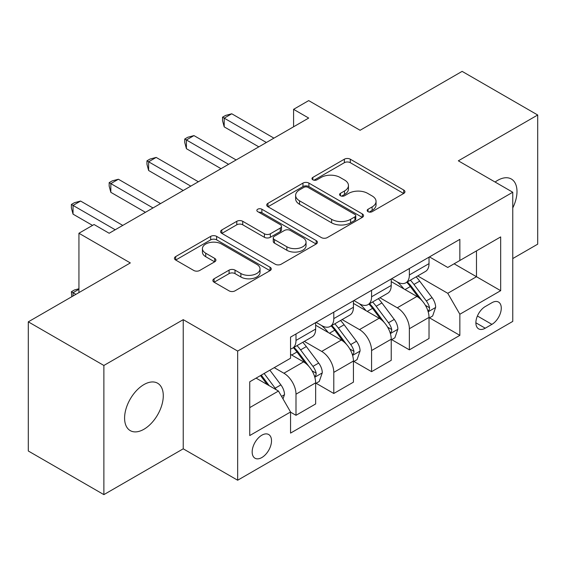 <?xml version="1.0" encoding="UTF-8"?>
<svg xmlns="http://www.w3.org/2000/svg" width="566" height="566" viewBox="0 0 566 566"><rect width="100%" height="100%" fill="white"/><g stroke="black" fill="none" stroke-linecap="round" stroke-linejoin="round"><path stroke-width="0.85" d="M368.034 211.663A2.936 1.698 0 0 0 372.187 211.663L403.721 193.459A4.195 2.42 0 0 0 404.945 191.747A4.195 2.42 0 0 0 403.721 190.035L350.304 159.195A4.195 2.42 0 0 0 344.369 159.195L312.842 177.399A2.936 1.698 0 0 0 311.979 178.601A2.936 1.698 0 0 0 312.842 179.797A2.936 1.698 0 0 0 316.995 179.797L321.078 177.441A13.428 7.754 0 0 1 340.067 177.441L344.517 180.009A13.428 7.754 0 0 1 348.451 185.492A13.428 7.754 0 0 1 344.517 190.975L340.435 193.331A2.936 1.698 0 0 0 339.579 194.534A2.936 1.698 0 0 0 340.435 195.73A2.936 1.698 0 0 0 344.595 195.73L348.67 193.374A13.428 7.754 0 0 1 367.667 193.374L372.117 195.942A13.428 7.754 0 0 1 376.05 201.425A13.428 7.754 0 0 1 372.117 206.908L368.034 209.264A2.936 1.698 0 0 0 367.178 210.467A2.936 1.698 0 0 0 368.034 211.663L368.034 209.264M143.934 429.261A27.359 15.798 120 0 0 161.812 405.15A27.359 15.798 120 0 0 157.617 383.224A27.359 15.798 120 0 0 143.934 384.583A27.359 15.798 120 0 0 126.062 408.694A27.359 15.798 120 0 0 130.251 430.62A27.359 15.798 120 0 0 143.934 429.261M512.761 207.927A27.359 15.798 120 0 0 511.324 179.012A27.359 15.798 120 0 0 497.641 180.37A27.359 15.798 120 0 0 495.094 182.04M261.839 457.54A13.683 7.896 120 0 0 270.774 445.484A13.683 7.896 120 0 0 268.68 434.518A13.683 7.896 120 0 0 261.839 435.197A13.683 7.896 120 0 0 252.903 447.253A13.683 7.896 120 0 0 254.997 458.219A13.683 7.896 120 0 0 261.839 457.54M214.104 278.776A4.195 2.42 0 0 0 212.873 280.488A4.195 2.42 0 0 0 214.104 282.208L229.089 290.853A4.195 2.42 0 0 0 235.017 290.853L270.039 270.64A4.195 2.42 0 0 0 271.263 268.928A4.195 2.42 0 0 0 270.039 267.216L216.622 236.376A4.195 2.42 0 0 0 210.686 236.376L175.672 256.589A4.195 2.42 0 0 0 174.441 258.308A4.195 2.42 0 0 0 175.672 260.02L193.777 270.47A4.195 2.42 0 0 0 199.706 270.47L214.691 261.817A4.195 2.42 0 0 0 215.922 260.105A4.195 2.42 0 0 0 214.691 258.393L205.72 253.207A11.228 6.481 0 0 1 202.43 248.623A11.228 6.481 0 0 1 209.356 242.637A11.228 6.481 0 0 1 221.596 244.045L256.759 264.343A11.228 6.481 0 0 1 260.042 268.928A11.228 6.481 0 0 1 253.115 274.913A11.228 6.481 0 0 1 240.883 273.512L235.017 270.124A4.195 2.42 0 0 0 229.089 270.124L214.104 278.776L214.104 282.208M512.761 258.563L537.7 244.165L537.7 115.004L462.125 71.373L360.089 130.279L308.696 100.606L293.584 109.33L308.696 118.061L109.167 233.256L94.055 224.525L78.936 233.256L78.936 292.601M103.875 365.466L103.875 494.627L183.235 448.817L183.235 319.656L103.875 365.466L28.3 321.835L130.329 262.928L78.936 233.256M183.235 319.656L237.656 351.069L512.761 192.242L512.761 321.403L237.656 480.23L237.656 351.069M537.7 115.004L458.34 160.822L512.761 192.242M321.375 237.579A4.195 2.42 0 0 0 327.311 237.579L362.325 217.358A4.195 2.42 0 0 0 363.549 215.646A4.195 2.42 0 0 0 362.325 213.934L308.909 183.094A4.195 2.42 0 0 0 302.973 183.094L267.959 203.314A4.195 2.42 0 0 0 266.728 205.026A4.195 2.42 0 0 0 267.959 206.739L321.375 237.579M258.895 212.3A2.936 1.698 0 0 1 261.874 212.71L261.874 209.222L316.182 240.571A4.195 2.42 0 0 1 317.406 242.283A4.195 2.42 0 0 1 316.182 244.003L281.168 264.216A4.195 2.42 0 0 1 275.232 264.216L221.815 233.376L221.815 229.952A4.195 2.42 0 0 0 220.584 231.664A4.195 2.42 0 0 0 221.815 233.376M221.815 229.952L236.8 221.299A4.195 2.42 0 0 1 242.736 221.299L264.4 233.808A4.195 2.42 0 0 0 270.336 233.808L280.276 228.07A4.195 2.42 0 0 0 281.5 226.35A4.195 2.42 0 0 0 280.276 224.638L257.721 211.62A2.936 1.698 0 0 1 256.858 210.418A2.936 1.698 0 0 1 258.676 208.854A2.936 1.698 0 0 1 261.874 209.222M103.875 494.627L28.3 450.996L28.3 321.835M491.896 302.725L485.246 306.567A13.251 7.655 120 0 0 476.593 318.241A13.251 7.655 120 0 0 478.624 328.86A13.251 7.655 120 0 0 485.246 328.209L491.896 324.368A13.251 7.655 120 0 0 500.556 312.687A13.251 7.655 120 0 0 498.526 302.067A13.251 7.655 120 0 0 491.896 302.725M429.474 256.907L447.763 267.463L459.854 260.487L459.854 239.361L290.556 337.11L290.556 358.228L249.748 381.788L249.748 435.551L290.556 411.984L290.556 433.103L459.854 335.362L459.854 314.243L447.763 293.301L417.701 275.946M459.854 260.487L500.669 236.921L500.669 290.683L459.854 314.243M183.235 448.817L237.656 480.23M293.584 109.33L293.584 126.784M454.109 263.798L476.48 276.717L476.48 250.887L500.669 236.921M447.763 293.301L476.48 276.717L500.669 290.683M249.748 407.619L278.465 391.042L256.094 378.123M290.556 412.161L295.997 415.303L295.997 394.184A17.1 9.877 -120 0 0 283.906 373.235L274.234 367.652M295.997 415.303L315.651 403.954L315.651 382.835A17.1 9.877 -120 0 0 303.56 361.893L290.556 354.387M316.104 383.274L333.791 393.483L333.791 372.364A17.1 9.877 -120 0 0 321.693 351.422L304.331 341.397M333.791 393.483L353.439 382.142L353.439 361.023A17.1 9.877 -120 0 0 341.348 340.074L315.651 325.238M353.892 361.455L371.579 371.664L371.579 350.545A17.1 9.877 -120 0 0 359.488 329.603L342.126 319.578M371.579 371.664L391.226 360.323L391.226 339.204A17.1 9.877 -120 0 0 379.135 318.255L353.439 303.418M391.679 339.635L409.367 349.852L409.367 328.733A17.1 9.877 -120 0 0 397.275 307.784L379.913 297.758M409.367 349.852L429.021 338.503L429.021 317.385A17.1 9.877 -120 0 0 416.923 296.442L391.226 281.606M391.679 278.727L397.275 281.953A17.1 9.877 -120 0 0 405.829 282.802A17.1 9.877 -120 0 0 409.367 274.97L409.367 268.51M353.892 300.539L359.488 303.772A17.1 9.877 -120 0 0 368.034 304.614A17.1 9.877 -120 0 0 371.579 296.789L371.579 290.33M316.104 322.358L321.693 325.584A17.1 9.877 -120 0 0 330.247 326.433A17.1 9.877 -120 0 0 333.791 318.608L333.791 312.149M429.474 317.823L459.854 335.362M405.829 282.802L425.476 271.454A17.1 9.877 -120 0 0 429.021 263.629L429.021 257.169M368.034 304.614L387.689 293.273A17.1 9.877 -120 0 0 391.226 285.441L391.226 278.981M330.247 326.433L349.894 315.092A17.1 9.877 -120 0 0 353.439 307.26L353.439 300.801M290.556 348.946A17.1 9.877 -120 0 0 292.459 348.253L312.107 336.904A17.1 9.877 -120 0 0 315.651 329.079L315.651 322.62M292.459 348.253A17.1 9.877 -120 0 0 295.997 340.421L295.997 333.968M278.465 391.042L290.556 411.984M369.209 212.08L372.117 210.396A13.428 7.754 0 0 0 376.05 204.92L376.05 201.425M348.451 185.492L348.451 188.987A13.428 7.754 0 0 1 344.517 194.463L341.609 196.147M403.664 193.494L350.304 162.69A4.195 2.42 0 0 0 344.369 162.69L314.017 180.214M362.268 217.394L308.909 186.589A4.195 2.42 0 0 0 302.973 186.589L268.015 206.767M354.903 216.849A2.936 1.698 0 0 0 355.766 215.646A2.936 1.698 0 0 0 354.903 214.45L308.017 187.381A2.936 1.698 0 0 0 303.864 187.381L299.563 189.865A13.428 7.754 0 0 0 295.629 195.348A13.428 7.754 0 0 0 299.563 200.824L331.612 219.332A13.428 7.754 0 0 0 350.602 219.332L354.903 216.849L354.903 220.337A2.936 1.698 0 0 0 355.766 219.134L355.766 215.646M295.629 195.348L295.629 198.836A13.428 7.754 0 0 0 299.563 204.319L299.563 200.824M354.903 220.337L350.602 222.82A13.428 7.754 0 0 1 331.612 222.82L299.563 204.319M221.872 233.411L236.8 224.794L236.8 221.299M281.5 226.35L281.5 229.846A4.195 2.42 0 0 1 280.276 231.558L270.336 237.295A4.195 2.42 0 0 1 264.4 237.295L242.736 224.794A4.195 2.42 0 0 0 236.8 224.794M261.874 212.71L316.125 244.031M286.877 246.783A11.228 6.481 0 0 0 299.11 248.191A11.228 6.481 0 0 0 306.043 242.198A11.228 6.481 0 0 0 302.753 237.621L290.365 230.468A4.195 2.42 0 0 0 284.429 230.468L274.489 236.206A4.195 2.42 0 0 0 273.258 237.918A4.195 2.42 0 0 0 274.489 239.63L286.877 246.783L286.877 250.278A11.228 6.481 0 0 0 299.11 251.679A11.228 6.481 0 0 0 306.043 245.694L306.043 242.198M273.258 237.918L273.258 241.406A4.195 2.42 0 0 0 274.489 243.125L274.489 239.63M286.877 250.278L274.489 243.125M260.042 268.928L260.042 272.416A11.228 6.481 0 0 1 253.115 278.408A11.228 6.481 0 0 1 240.883 277L235.017 273.619A4.195 2.42 0 0 0 229.089 273.619L214.153 282.236M202.43 248.623L202.43 252.118A11.228 6.481 0 0 0 205.72 256.702L205.72 253.207M214.641 261.853L205.72 256.702M269.982 270.675L216.622 239.864A4.195 2.42 0 0 0 210.686 239.864L175.729 260.049M429.021 318.085L432.643 315.991L435.664 307.26A11.327 6.544 -120 0 0 432.049 297.61L419.696 281.125A32.708 18.883 -120 0 0 416.13 276.852M403.848 288.886A32.708 18.883 -120 0 0 397.148 281.882M427.988 311.144L429.304 309.722L429.552 307.741A11.327 6.544 -120 0 0 426.311 300.928L413.958 284.443A32.708 18.883 -120 0 0 410.385 280.163M407.343 281.925A27.147 15.671 60 0 1 411.8 286.99L422.25 300.942M406.756 282.257A32.708 18.883 60 0 1 410.329 286.538L418.543 297.497M266.374 142.498L224.2 118.145L231.756 113.78L273.93 138.132M258.818 146.856L224.2 126.876L224.2 118.145L222.537 117.183L225.558 115.443L231.756 113.78M224.2 126.876L222.537 120.678L222.537 117.183M391.226 339.897L394.856 337.803L397.877 329.079A11.327 6.544 -120 0 0 394.261 319.429L381.909 302.944A32.708 18.883 -120 0 0 378.343 298.664M366.053 310.706A32.708 18.883 -120 0 0 359.36 303.701M390.193 332.964L391.516 331.535L391.764 329.561A11.327 6.544 -120 0 0 388.517 322.747L376.164 306.256A32.708 18.883 -120 0 0 372.598 301.982M369.556 303.744A27.147 15.671 60 0 1 374.013 308.81L384.463 322.762M368.968 304.076A32.708 18.883 60 0 1 372.541 308.35L380.748 319.316M353.439 361.716L357.068 359.622L360.089 350.899A11.327 6.544 -120 0 0 356.474 341.248L344.121 324.757A32.708 18.883 -120 0 0 340.555 320.483M328.266 332.525A32.708 18.883 -120 0 0 321.573 325.514M352.406 354.776L353.722 353.354L353.969 351.38A11.327 6.544 -120 0 0 350.729 344.567L338.376 328.075A32.708 18.883 -120 0 0 334.81 323.802M331.768 325.556A27.147 15.671 60 0 1 336.218 330.622L346.675 344.581M331.181 325.896A32.708 18.883 60 0 1 334.747 330.169L342.961 341.135M315.651 383.536L319.281 381.442L322.302 372.711A11.327 6.544 -120 0 0 318.686 363.068L306.333 346.576A32.708 18.883 -120 0 0 302.76 342.303M314.618 376.595L315.934 375.173L316.182 373.199A11.327 6.544 -120 0 0 312.941 366.379L300.588 349.894A32.708 18.883 -120 0 0 297.016 345.621M293.973 347.375A27.147 15.671 60 0 1 298.431 352.441L308.887 366.393M293.393 347.715A32.708 18.883 60 0 1 296.959 351.988L305.173 362.947M228.586 164.31L186.412 139.965L193.968 135.599L236.142 159.952M221.023 168.675L186.412 148.688L186.412 139.965L184.749 139.003L187.77 137.262L193.968 135.599M186.412 148.688L184.749 142.498L184.749 139.003M190.792 186.129L148.625 161.784L156.181 157.419L198.355 181.764M183.235 190.494L148.625 170.507L148.625 161.784L146.962 160.822L149.983 159.074L156.181 157.419M148.625 170.507L146.962 164.31L146.962 160.822M153.004 207.948L110.83 183.596L118.393 179.238L160.56 203.583M145.448 212.314L110.83 192.327L110.83 183.596L109.167 182.641L112.195 180.894L118.393 179.238M110.83 192.327L109.167 186.129L109.167 182.641M283 398.896L284.507 394.53A11.327 6.544 -120 0 0 280.892 384.88L269.869 370.171M276.18 389.719A11.327 6.544 -120 0 0 275.154 388.198L264.131 373.482M261.287 375.124L269.211 385.694M260.502 375.576L267.216 384.547M78.936 289.283L73.042 292.686L75.915 294.348M71.783 296.726L71.38 291.731L74.401 289.983L78.936 288.766M71.38 291.731L73.042 292.686L73.042 296.004M115.216 229.768L73.042 205.416L80.598 201.05L122.772 225.402M92.541 225.402L73.042 214.146L73.042 205.416L71.38 204.453L74.401 202.713L80.598 201.05M73.042 214.146L71.38 207.948L71.38 204.453M283.906 373.235L303.56 361.893M321.693 351.422L341.348 340.074M359.488 329.603L379.135 318.255M397.275 307.784L416.923 296.442M409.367 274.97L429.021 263.629M409.367 328.733L429.021 317.385M371.579 350.545L391.226 339.204M371.579 296.789L391.226 285.441M333.791 372.364L353.439 361.023M333.791 318.608L353.439 307.26M295.997 394.184L315.651 382.835M295.997 340.421L315.651 329.079M477.4 315.998L491.896 324.368M475.879 322.797L485.246 328.209M372.117 210.396L372.117 206.908M340.435 195.73L340.435 193.331M344.517 194.463L344.517 190.975M312.842 179.797L312.842 177.399M344.369 162.69L344.369 159.195M350.304 162.69L350.304 159.195M403.721 193.459L403.721 190.035M267.959 206.739L267.959 203.314M302.973 186.589L302.973 183.094M308.909 186.589L308.909 183.094M362.325 217.358L362.325 213.934M331.612 222.82L331.612 219.332M350.602 222.82L350.602 219.332M242.736 224.794L242.736 221.299M264.4 237.295L264.4 233.808M270.336 237.295L270.336 233.808M280.276 231.558L280.276 228.07M316.182 244.003L316.182 240.571M229.089 273.619L229.089 270.124M235.017 273.619L235.017 270.124M240.883 277L240.883 273.512M214.691 261.817L214.691 258.393M175.672 260.02L175.672 256.589M210.686 239.864L210.686 236.376M216.622 239.864L216.622 236.376M270.039 270.64L270.039 267.216M428.172 311.767L435.594 307.48M413.958 284.443L419.696 281.125M405.051 289.58L410.329 286.538M426.311 300.928L432.049 297.61M425.413 305.35L429.552 307.741M390.384 333.579L397.806 329.299M376.164 306.256L381.909 302.944M367.256 311.399L372.541 308.35M388.517 322.747L394.261 319.429M387.618 327.169L391.764 329.561M352.59 355.398L360.011 351.118M338.376 328.075L344.121 324.757M329.469 333.218L334.747 330.169M350.729 344.567L356.474 341.248M349.83 348.989L353.969 351.38M314.802 377.218L322.224 372.93M300.588 349.894L306.333 346.576M291.681 355.038L296.959 351.988M312.941 366.379L318.686 363.068M312.043 370.808L316.182 373.199M281.564 396.405L284.436 394.75M275.154 388.198L280.892 384.88"/></g></svg>
